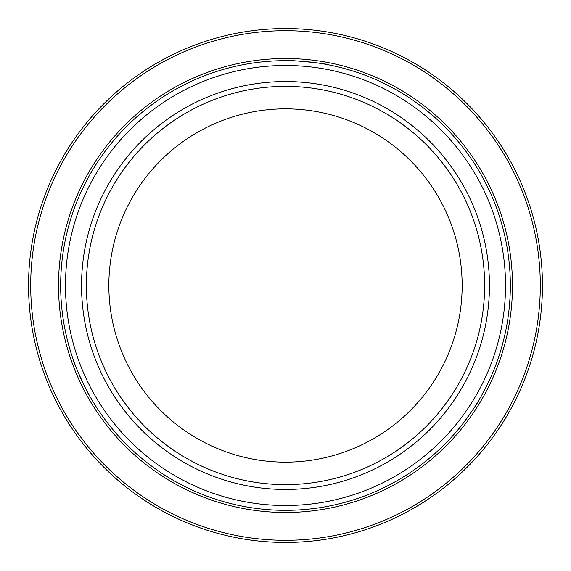 <?xml version="1.0" encoding="UTF-8"?>
<svg xmlns="http://www.w3.org/2000/svg" width="571" height="571" viewBox="0 0 571 571"><rect width="100%" height="100%" fill="white"/><g stroke="black" fill="none" stroke-linecap="round" stroke-linejoin="round"><path stroke-width="0.86" d="M462.153 285.5A176.653 176.653 0 0 1 461.332 302.509A176.653 176.653 0 0 0 462.153 285.5A176.653 176.653 0 0 1 461.332 302.509A176.653 176.653 0 0 0 302.509 109.668A176.653 176.653 0 0 0 109.668 268.491A176.653 176.653 0 0 0 268.491 461.332A176.653 176.653 0 0 0 462.153 285.5A176.653 176.653 0 0 0 285.5 108.847M109.668 268.491A176.653 176.653 0 0 0 285.5 462.153A176.653 176.653 0 0 1 108.847 285.5M542.45 285.5A256.95 256.95 0 0 1 285.5 542.45A256.95 256.95 0 0 1 28.55 285.5A256.95 256.95 0 0 1 285.5 28.55A256.95 256.95 0 0 1 542.45 285.5M479.005 399.978C480.425 399.536 456.657 432.825 456.607 431.348C456.636 432.854 480.418 399.543 479.005 399.978M89.604 395.839C89.283 397.295 72.331 360.058 73.638 360.758C72.317 360.03 89.276 397.28 89.604 395.839M509.289 307.148A224.831 224.831 0 0 1 263.852 509.289A224.831 224.831 0 0 1 61.711 263.852A224.831 224.831 0 0 1 307.148 61.711A224.831 224.831 0 0 1 509.289 307.148M66.507 264.316A220.013 220.013 0 0 0 264.316 504.493A220.013 220.013 0 0 0 504.493 306.684A220.013 220.013 0 0 0 306.684 66.507A220.013 220.013 0 0 0 66.507 264.316M488.505 305.142A203.954 203.954 0 0 1 265.858 488.505A203.954 203.954 0 0 1 82.495 265.858A203.954 203.954 0 0 1 305.142 82.495A203.954 203.954 0 0 1 488.505 305.142M87.292 266.322A199.136 199.136 0 0 0 266.322 483.708A199.136 199.136 0 0 0 483.708 304.678A199.136 199.136 0 0 0 304.678 87.292A199.136 199.136 0 0 0 87.292 266.322M289.361 60.704L287.891 60.683C286.806 59.669 327.526 63.609 326.255 64.395L324.799 64.13M58.52 285.5A226.98 226.98 0 0 1 285.5 58.52A226.98 226.98 0 0 1 512.48 285.5A226.98 226.98 0 0 1 285.5 512.48A226.98 226.98 0 0 1 58.52 285.5M540.302 285.5A254.802 254.802 0 0 1 285.5 540.302A254.802 254.802 0 0 1 30.698 285.5A254.802 254.802 0 0 1 285.5 30.698A254.802 254.802 0 0 1 540.302 285.5"/></g></svg>
